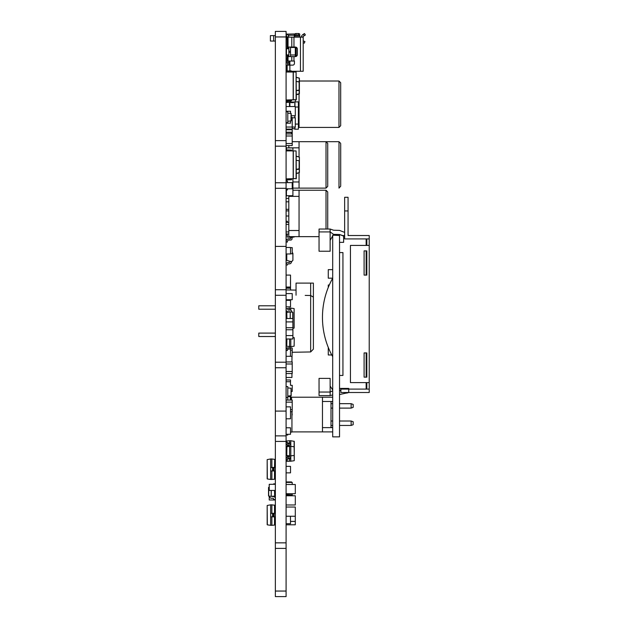 <?xml version="1.0" encoding="UTF-8"?>
<svg xmlns="http://www.w3.org/2000/svg" width="628" height="628" viewBox="0 0 628 628"><rect width="100%" height="100%" fill="white"/><g stroke="black" fill="none" stroke-linecap="round" stroke-linejoin="round"><path stroke-width="0.94" d="M310.656 351.955L310.656 283.102L313.388 283.102L313.388 349.129L310.656 351.955L292.216 352.277M305.192 295.403L309.973 295.498M310.656 283.102L296.047 283.102L296.047 295.207M310.656 295.513L313.388 297.13M275.362 309.212L258.783 309.212L258.783 305.797L275.362 305.797M275.362 336.514L258.783 336.514L258.783 333.099L275.362 333.099M328.263 287.451L328.263 285.002L329.3 285.002M332.699 356.673A80.345 80.345 0 0 1 332.699 278.18L328.263 278.18L328.263 269.648L332.699 269.648M331.772 354.969L328.263 354.969L328.263 347.402M332.699 235.516L332.699 436.876L339.528 436.876L339.528 235.516L332.699 235.178M344.646 235.516L343.626 235.516L343.626 242.345L339.528 242.345M339.528 252.582L342.943 252.582L342.943 375.442L339.528 375.442M369.217 382.609L350.448 382.609L350.448 245.415L369.217 245.415L369.217 389.093L348.744 389.093L348.744 392.508L340.894 392.508L340.894 389.093L348.744 389.093L348.744 388.418L339.528 388.418M366.831 352.92L364.099 352.92L364.099 377.153L366.831 377.153L366.831 352.92M348.061 210.945L348.061 235.516L369.217 235.516L369.217 238.93L344.646 238.93L344.646 197.294L348.061 197.294L348.061 210.945L344.646 210.945M369.217 238.93L369.217 245.415M366.831 275.103L366.831 250.878L364.099 250.878L364.099 275.103L366.831 275.103M369.217 389.093L369.217 392.508L348.744 392.508L339.528 394.557M343.626 236.12L339.528 234.495L339.528 235.516M366.148 250.878L366.148 275.103M366.148 238.93L366.148 245.415M366.831 245.415L366.831 238.93M366.148 352.92L366.148 377.153M366.148 382.609L366.148 389.093M366.831 389.093L366.831 382.609M340.894 390.145L339.528 390.459L340.894 390.326M332.699 389.98L330.14 386.063L330.14 378.386L319.048 378.386L319.048 392.037L330.14 392.037L330.14 386.063M348.744 392.508L346.86 393.073M332.699 394.902L330.14 395.585L330.14 392.037L332.699 390.812M346.86 388.975L348.744 388.418M343.626 235.869L339.528 234.495L333.578 234.346L330.14 240.375L330.14 229.032L333.578 230.217L339.528 230.398L333.578 230.217M348.061 234.935L348.744 235.516L348.061 234.966M333.578 234.346L330.14 231.928L319.048 231.928L319.048 229.032L330.14 229.032M344.646 232.407L339.528 230.398M319.048 231.928L319.048 251.231L330.14 251.231L330.14 240.375M330.14 395.585L319.048 395.585L319.048 392.037M332.699 401.622L330.995 401.622L330.995 427.495L332.699 427.495M332.699 431.891L291.949 431.891M332.699 427.629L322.462 427.629M332.699 401.488L322.462 401.488M332.699 397.218L322.462 397.218L322.462 431.891M339.528 403.671L351.131 403.671L351.131 408.106L339.528 408.106M332.699 408.106L330.995 408.106M332.699 403.671L330.995 403.671M351.131 403.671L353.179 404.416L353.179 407.36L351.131 408.106M339.528 421.011L351.131 421.011L351.131 425.446L339.528 425.446M332.699 425.446L330.995 425.446M332.699 421.011L330.995 421.011M351.131 421.011L353.179 421.749L353.179 424.701L351.131 425.446M288.849 51.245L290.521 51.245L290.521 47.045M286.085 36.95L275.362 36.95L275.362 31.4L286.085 31.4L286.085 596.6L275.362 596.6L275.362 442.269M295.293 495.767L286.085 495.767L295.301 495.767L295.301 504.983L286.085 504.983L295.293 504.983M295.293 117.813L292.224 117.805M295.293 106.548L286.085 106.54M294.65 35.702L294.65 34.281A1.366 0.754 0 0 1 296.016 33.527L296.016 34.948A1.366 0.754 180 0 0 294.65 35.702L294.446 37.146L287.137 37.146L287.137 47.045L295.333 47.045A2.049 2.049 0 0 1 295.505 47.053L295.505 56.591A2.049 2.049 0 0 1 295.333 56.598L295.293 47.477L290.521 47.477M295.293 54.981L290.521 54.981M288.809 201.816L286.085 201.816M288.809 209.32L286.085 209.32M295.293 507.039L286.085 507.031L295.301 507.039L295.301 516.255L286.085 516.255L295.293 516.255L295.293 521.397L290.521 521.397M295.293 484.502L286.085 484.494L292.216 484.486L292.224 482.437L286.085 482.437M275.362 36.95L275.362 441.429L286.085 441.429M295.293 127.029L292.216 127.044L292.216 119.532L291.204 119.532M286.085 129.093L292.224 129.093L292.224 127.044L286.085 127.044M292.216 182.63L286.085 182.622L292.224 182.63L292.224 188.777L286.085 188.785L292.224 188.777M292.216 129.753L286.085 129.745L292.224 129.753L292.224 132.225L286.085 132.225M286.085 143.514L292.216 143.514L292.216 136.001L286.085 136.001M274.687 493.828L275.362 493.828L274.687 493.836M269.231 484.298L275.362 484.298L269.224 484.306L269.224 490.444L275.362 490.452M288.809 224.424L286.085 224.424M288.809 231.936L286.085 231.936M292.216 247.644L290.521 247.636L292.224 247.644L292.224 253.791L290.521 253.798L292.224 253.791M290.521 409.644L292.216 409.644L292.216 402.132L286.085 402.132M292.216 385.309L290.45 385.302L292.224 385.309L292.224 391.448L291.204 391.456L291.047 395.789L291.031 388.245L287.789 387.923M286.085 371.501L292.216 371.501L292.216 363.989L286.085 363.989M292.224 409.644L291.949 413.978M292.216 293.59L286.085 293.582L292.224 293.59L292.224 299.737L286.085 299.744L292.224 299.737M287.789 396.15L290.348 396.15A0.51 0.51 0 0 1 290.858 396.661L290.858 400.083M286.085 140.625L275.362 140.625M286.085 188.306L275.362 188.306M286.085 289.728L275.362 289.728M286.085 367.749L275.362 367.749M286.085 542.851L275.362 542.851M286.085 596.6L275.362 596.6M286.085 306.841L290.521 306.841L290.521 300.357L286.085 300.357M274.687 459.406L275.362 459.406M292.397 397.218L293.935 397.218M322.462 397.218L291.541 397.218L291.541 400.083M287.789 434.27L287.789 435.031L286.085 435.031M287.789 400.083L287.789 386.558L286.085 386.558M286.085 394.078L286.085 393.654M290.246 318.498L290.246 311.99L290.175 318.498M292.907 312.383L292.907 338.979L286.085 338.979M286.768 318.498L286.768 312.304L290.175 311.99L288.134 311.755A2.049 2.049 0 0 1 286.085 309.706M292.75 318.498L292.75 312.21L290.246 311.99L291.887 311.928A1.876 1.876 0 0 0 290.01 310.051L288.134 310.051L290.01 310.051L288.134 310.051L287.789 308.748L286.085 308.748M286.925 318.498L286.768 312.304M290.01 311.755L288.134 311.755L290.01 311.755M292.907 318.498L286.085 318.498M286.085 335.564L292.899 335.564L292.899 321.913L286.085 321.913M271.202 490.452L271.202 496.316L271.272 490.452M268.698 496.096L268.698 487.32L268.698 496.096L271.202 496.316M274.687 496.002L274.522 490.452M269.561 496.175L269.561 496.387A1.876 1.876 0 0 0 271.445 498.263L273.321 498.263L273.659 499.558L275.362 499.558M275.362 498.601A2.049 2.049 0 0 0 273.321 496.552L271.272 496.316L274.522 496.175M269.224 487.273L268.698 487.32M273.659 484.298L273.659 483.858L275.362 483.858M268.541 495.924L268.541 487.493M286.085 241.874L287.373 242.086L287.522 241.144A1.303 1.303 0 0 1 288.809 240.045L290.748 240.045A1.303 1.303 0 0 0 292.044 238.75L292.044 237.368L290.748 237.368L290.748 236.654M292.044 238.75L292.044 236.654M294.234 236.654L294.085 237.086L294.085 236.654M287.279 233.985L287.279 237.062L287.122 233.985M287.522 222.155A1.303 1.303 0 0 0 287.585 222.375A1.303 1.303 0 0 1 287.522 222.155L287.373 221.213L286.085 221.417M287.279 237.062L290.748 237.368L290.748 238.098A0.652 0.652 0 0 1 290.097 238.75L288.786 238.75A2.598 2.598 0 0 0 286.211 240.987L286.085 241.811M292.044 237.368L294.234 236.913M286.085 221.488L286.211 222.304A2.598 2.598 0 0 0 286.219 222.375M290.748 238.098A0.652 0.652 0 0 1 290.097 238.75L288.786 238.75A2.598 2.598 0 0 0 286.211 240.987M287.522 241.144A1.303 1.303 0 0 1 288.809 240.045L290.748 240.045M291.949 373.55L291.949 377.459L286.085 377.459M291.949 361.948L291.949 356.296L286.085 356.296M286.085 350.408L287.302 350.581L287.443 349.568A0.495 0.495 0 0 1 287.93 349.144L288.951 349.144A1.986 1.986 0 0 0 290.795 347.166L290.795 346.656L286.768 346.248L286.768 338.979M289.563 338.979L289.563 347.166A0.754 0.754 0 0 1 288.809 347.92L288.04 347.92A1.853 1.853 0 0 0 286.211 349.513L286.085 350.338M292.907 337.393L294.273 337.738L294.124 346.185L290.795 346.656L290.795 338.979M286.768 346.248L286.925 338.979M294.273 337.738L294.124 346.185M290.795 310.216L290.795 308.097L289.563 308.097L289.563 310.051M294.124 308.568L294.124 328.106L294.124 308.568L290.795 308.097M286.768 308.748L289.563 308.097M286.085 316.591L286.768 316.591M286.211 318.498L286.211 316.591M286.768 313.827L286.085 313.827M287.302 311.574L287.302 312.116M292.907 328.279L294.124 328.106M287.381 442.983L290.795 442.983L290.795 440.73L289.563 440.73L289.563 442.983M289.563 458.95L289.563 461.203L290.795 461.203L290.795 458.95L287.443 458.793A0.495 0.495 0 0 1 287.93 458.369L288.951 458.369L288.951 458.95M290.795 440.73L294.273 441.366L294.273 460.567L294.124 455.41L290.795 455.881L290.795 458.95M286.768 460.803L286.768 459.727M286.085 455.473L286.768 455.473L286.768 446.461M286.768 442.473L286.925 440.958L289.563 440.73M286.085 449.224L286.768 449.224M286.768 452.71L286.085 452.71M286.211 452.71L286.211 449.224M288.951 455.826L288.951 457.129M287.302 455.685L287.302 457.302M288.001 446.461L286.085 446.461M290.795 442.983L290.795 446.327L289.563 446.327L289.563 455.881L286.768 455.473L286.768 446.728L289.563 446.327L289.563 445.809A0.754 0.754 0 0 0 288.809 445.064A0.754 0.754 0 0 1 289.563 445.809M288.951 442.983L288.951 443.831L287.93 443.831A0.495 0.495 0 0 1 287.443 443.407L287.302 442.402L286.085 442.567M288.951 445.071L288.951 446.375M287.302 444.907L287.302 446.461M290.795 461.203L294.124 460.732M286.925 459.751L286.925 460.976L289.563 461.203M286.925 442.45L286.768 441.131M288.951 458.369A1.986 1.986 0 0 0 290.795 456.391L290.795 455.881L289.563 455.881L289.563 456.391A0.754 0.754 0 0 1 288.809 457.145L288.04 457.145A1.853 1.853 0 0 0 286.211 458.738L286.085 459.563M290.795 455.881L290.795 446.327L294.124 446.791L294.124 441.194M286.085 459.633L287.302 459.806L287.443 458.793M290.795 445.809L290.795 446.327L290.795 445.809A1.986 1.986 0 0 0 288.951 443.831M286.085 442.638L286.211 443.47A1.853 1.853 0 0 0 288.04 445.064L288.809 445.064M287.93 442.983L287.93 443.831A0.495 0.495 0 0 1 287.443 443.407L287.443 442.983M286.768 455.473L286.925 446.461M294.124 446.791L294.273 455.237M287.655 65.131L287.483 63.083M288.849 61.379L287.137 61.034L294.446 61.034L288.849 61.034L288.849 65.131M294.446 61.034L294.446 63.428A1.703 1.703 0 0 1 292.734 65.131L287.137 65.131L287.137 70.995M303.324 34.281L304.462 33.527L305.396 34.956L304.258 35.702L303.324 34.281L302.861 34.579A3.069 3.069 0 0 0 301.479 36.942L303.198 36.942L303.183 71.278L291.541 71.278L291.541 71.851L291.188 70.838L286.541 71.019A0.51 0.51 0 0 0 286.085 71.333M287.137 63.083L288.166 62.745L287.137 63.083M287.137 61.379L287.137 62.745M287.137 61.034L287.137 54.895M287.137 47.045L287.137 48.748M295.293 47.477L295.301 47.045A2.049 2.049 0 0 1 297.382 49.094L297.382 54.55A2.049 2.049 0 0 1 295.333 56.598L287.137 56.598M303.183 37.146L299.972 37.146L299.768 35.702A1.366 0.754 180 0 0 298.402 34.948L298.402 33.527A1.366 0.754 0 0 1 299.768 34.281L299.768 35.702M287.137 69.567L286.085 69.567M288.849 56.598L288.849 47.045M288.849 62.062L288.166 62.745M303.183 42.72L304.344 43.144L304.925 41.534L303.183 40.899M288.849 54.895L286.085 54.895M286.085 48.748L288.849 48.748M296.016 34.948L298.402 34.948M296.016 33.527L298.402 33.527M303.198 36.942A1.366 1.366 0 0 1 303.795 36.008L304.258 35.702M286.085 33.676L287.459 34.579A3.069 3.069 0 0 1 288.841 36.942L287.122 36.942A1.366 1.366 0 0 0 286.525 36.008L286.085 35.718M287.137 66.34A1.366 1.366 0 0 0 286.627 67.4L286.627 69.567M292.907 150.908L292.907 147.941L286.423 147.941L286.423 149.919M286.423 181.045L286.423 179.875M292.907 178.894L292.907 195.724L286.423 195.724L286.423 189.923M286.085 196.062L287.451 195.724M286.085 189.923L287.451 189.923L287.451 188.785M287.451 182.622L287.451 181.045L286.085 181.045M286.085 147.604L287.451 147.941M289.492 102.388L289.492 106.54M289.492 129.093L286.085 129.195M294.956 106.54L294.956 101.893L298.371 101.893L298.371 129.195L294.956 129.195L294.956 127.037M294.956 115.764L294.956 117.805M295.301 124.077L298.371 124.077M298.371 107.011L295.301 107.011M289.893 102.136L294.815 101.987L294.815 106.54M294.815 115.764L294.815 117.805M294.815 127.037L294.956 129.195M291.541 133.96L291.541 132.563L286.085 132.563M295.466 56.598L295.293 47.61M295.505 47.61L295.466 47.053M286.768 34.124L294.273 33.959L294.273 37.146M294.273 35.239L288.181 35.239M286.768 36.204L286.768 39.297M296.094 99.985L296.094 72.039L296.322 99.664L286.085 100.009M293.19 100.009L293.19 72.024L286.085 72.024M293.19 72.024L296.094 72.039M296.322 77.228L299.391 78.319L299.391 93.713L296.322 94.797L299.14 94.043L299.14 90.353L296.322 90.699M296.322 90.456L299.14 90.102L299.14 81.828L296.322 81.475L299.391 81.993L299.391 90.353M286.085 100.692A0.51 0.51 0 0 0 286.541 101.006L291.541 100.849L291.541 100.174L287.106 100.009M287.106 72.024L291.541 71.851L291.541 71.184M299.14 77.99L296.322 77.558M293.307 72.024L295.976 72.024L293.307 72.024L293.307 100.009M296.322 96.594L296.322 99.664L296.322 96.594M290.521 101.163L286.085 101.524M291.188 70.838L286.541 71.019M296.094 178.87L296.094 150.924L296.322 178.548L286.085 178.894M293.19 178.894L293.19 150.908L286.085 150.908M293.19 150.908L296.094 150.924M296.322 156.113L299.391 157.204L299.391 172.598L296.322 173.681M296.322 169.34L299.391 168.728L299.391 161.066M286.085 179.577A0.51 0.51 0 0 0 286.541 179.891L291.541 179.734L291.541 179.059L287.106 178.894M287.106 150.908L291.541 150.736L291.541 150.068L286.541 149.904A0.51 0.51 0 0 0 286.085 150.225M296.322 160.36L299.14 160.713L299.14 169.238L296.322 169.584M299.14 156.874L296.322 156.443M299.391 160.878L299.391 157.204M299.391 169.238L299.14 172.928M292.907 71.278L292.907 72.024M286.423 482.437L286.423 481.943L291.541 481.943L291.541 482.437M286.423 495.767L286.423 495.249M291.541 494.911L291.541 495.767M286.085 495.249L287.451 494.911M292.224 493.726L286.085 494.04M291.949 359.679L292.216 350.126L290.521 350.126M292.224 350.126L292.224 348.077L290.576 348.077M292.224 413.978L291.949 416.026M292.224 406.465L292.216 404.424M292.224 371.501L292.224 373.55L286.085 373.55M292.224 363.989L292.224 361.948L286.085 361.948M292.224 391.448L291.204 391.448M292.224 411.693L290.45 411.693M292.224 402.132L292.224 400.083L286.085 400.083M288.809 233.985L286.085 233.985M288.809 222.375L286.085 222.375M269.224 490.444L275.362 490.444M275.362 499.982L269.224 499.982L275.362 499.99M269.224 499.982L269.224 496.144M292.224 141.779L292.224 145.563L286.085 145.563M292.224 136.001L292.224 133.96L286.085 133.96M292.216 495.657L291.541 495.657L292.224 495.649L292.224 494.911L286.085 494.911M292.224 494.04L292.224 494.911M292.224 133.96L292.224 132.225M292.224 119.532L292.224 117.483L291.204 117.483L291.204 113.621L291.031 120.992L291.031 113.448L287.789 113.126M267.175 524.67L267.175 505.477L270.66 504.834L270.66 525.314L271.885 525.314L271.885 516.813M271.885 513.335L271.885 504.834L274.687 505.242L274.687 513.335M270.66 504.834L271.885 504.834M274.687 516.813L274.687 524.906M270.66 513.335L275.362 513.335M275.362 516.813L270.66 516.813M274.153 516.813L274.153 513.335M272.497 516.813L272.497 513.335M275.362 519.576L274.687 519.576M275.362 523.061L274.687 523.061M275.237 519.576L275.237 523.061M275.362 507.086L274.687 507.086L274.522 505.069L274.522 513.335M275.362 510.572L274.687 510.572M275.237 507.086L275.237 510.572M267.175 505.477L267.324 524.843L270.66 525.314M271.885 525.314L274.522 525.079L274.522 516.813M267.175 478.803L267.175 459.602L270.66 458.966L270.66 479.447L271.885 479.447L271.885 470.945M271.885 467.46L271.885 458.966L274.687 459.366L274.687 467.46M270.66 458.966L271.885 458.966M274.687 470.945L274.687 479.038M270.66 467.46L275.362 467.46M275.362 470.945L270.66 470.945M274.153 470.945L274.153 467.46M272.497 470.945L272.497 467.46M275.362 473.708L274.687 473.708M275.362 477.194L274.687 477.194M275.237 473.708L275.237 477.194M275.362 461.219L274.687 461.219M275.362 464.696L274.687 464.696M275.237 461.219L275.237 464.696M267.175 459.602L267.324 478.976L270.66 479.447M271.885 479.447L274.522 479.211L274.522 470.945M274.687 459.366L274.522 467.46M274.687 505.242L274.687 507.086M299.054 94.067L299.054 127.421L298.371 127.421M340.69 82.715L340.69 125.718L338.979 127.421L338.979 81.012L340.69 82.715M292.907 190.237L299.054 190.237L299.054 230.507L288.809 230.507L288.809 236.654L319.048 236.654M288.809 195.724L288.809 210.882L286.085 210.882M299.054 196.376L288.809 196.376M288.809 210.882L288.809 230.507M299.054 230.507L299.054 236.654M326.011 229.032L326.011 190.237L327.722 191.94L327.722 229.032M288.809 216.001L286.085 216.001M292.216 141.692L299.054 141.692L299.054 156.851M288.809 145.563L288.809 147.941M299.054 147.831L288.809 147.831M299.054 172.951L299.054 181.963L292.907 181.963M299.054 181.963L299.054 188.11L292.907 188.11M299.054 141.692L326.011 141.692L327.722 143.396L327.722 186.398L326.011 188.11L326.011 141.692L338.994 141.692L340.706 143.419M286.085 388.606L286.085 395.428M286.085 397.477L287.789 397.477M291.031 388.245L291.204 395.616L287.789 396.111M286.085 113.809L286.085 120.631M286.085 122.68L287.789 122.68L287.789 111.76L286.085 111.76M291.031 113.448L291.204 120.819L287.789 121.314M270.401 41.056L270.401 35.615L270.401 41.056L275.362 41.063M275.362 35.608L273.659 35.608L273.659 41.063M270.401 35.615L273.659 35.615M292.224 252.519L292.907 253.202L292.907 260.369L291.887 261.397L290.175 261.397A1.107 1.107 0 0 1 289.068 262.504L288.299 262.504L289.068 262.504A1.107 1.107 0 0 0 290.175 261.397L286.768 260.369L286.768 253.963M287.451 264.977A1.107 1.107 0 0 1 288.558 263.87L289.327 263.87L288.558 263.87A1.107 1.107 0 0 0 287.451 264.977L286.085 264.977M289.327 263.87A2.222 2.222 0 0 0 291.541 261.648L291.541 261.397M288.299 262.504A2.222 2.222 0 0 0 286.085 264.718M291.949 411.693L291.949 432.072L290.521 432.072M286.085 524.804L295.301 524.804L295.293 521.397M295.293 493.726L286.085 493.726L295.301 493.718L295.301 484.502L286.085 484.502M288.809 198.401L286.085 198.401M293.464 102.639L291.023 102.639M295.301 100.009L295.301 101.893M295.293 115.764L291.204 115.764L295.301 115.756L295.301 106.548L286.085 106.548M292.224 117.813L295.301 117.813L295.301 127.029L292.216 127.029M286.085 418.798L290.521 418.798L290.521 406.85L286.085 406.85M286.085 523.689L290.521 523.689L290.45 516.263M286.085 287.899L290.521 287.899L290.521 275.088L286.085 275.088M290.521 287.035L286.085 287.035M290.45 283.958L290.521 278.157M290.521 300.357L290.521 299.744M290.521 290.003L290.521 288.221L286.085 288.221M286.085 253.963L290.521 253.963L290.521 247.479L286.085 247.479M286.085 102.388L290.521 102.388L290.521 101.524M290.45 356.296L290.521 348.171M288.959 347.904L286.085 347.904M290.45 384.783L290.521 379.979L286.085 379.979M286.085 461.274L290.521 461.203M286.085 472.853L290.521 472.853L290.521 466.369L286.085 466.369M286.085 434.27L290.521 434.27L290.521 427.786L286.085 427.786M290.521 381.714L286.085 381.714M287.137 65.304L286.085 65.304M290.521 56.598L290.521 52.43L288.849 52.43M287.137 58.914L286.085 58.914M290.45 51.245L290.45 52.43M286.085 123.19L290.521 123.19L290.521 121.039M290.521 113.401L290.521 111.25L286.085 111.25M287.137 39.297L286.085 39.297M290.45 47.045L290.521 48.168M290.348 400.083L290.348 396.661L287.789 396.661M291.541 398.199L291.376 400.083M290.348 396.15L290.858 396.661M286.085 146.175L275.362 146.175M286.085 182.756L275.362 182.756M286.085 246.388L275.362 246.388M286.085 295.278L275.362 295.278M286.085 362.199L275.362 362.199M286.085 411.089L275.362 411.089M286.085 435.879L275.362 435.879M286.085 548.401L275.362 548.401M286.085 591.05L275.362 591.05M292.899 329.763L286.085 329.763M292.899 327.714L286.085 327.714M287.443 311.637L287.443 312.116M287.93 455.74L287.93 457.145M287.93 458.369L287.93 458.95M287.443 455.692L287.443 457.239M287.93 445.056L287.93 446.461M287.443 444.962L287.443 446.461M288.04 47.045L288.04 37.146M291.792 47.045L291.792 37.146M289.869 70.893L289.869 61.042M293.967 61.034L293.967 56.598M291.792 61.034L291.792 56.598M300.451 71.278L300.451 37.146M294.446 37.146L299.972 37.146M293.967 47.045L293.967 37.146M288.04 61.034L288.04 56.598M288.849 55.578L287.137 55.578M288.849 48.066L287.137 48.066M288.849 47.728L287.137 47.728M288.849 55.916L287.137 55.916M286.454 54.895L286.454 48.748M294.65 36.008L299.768 36.008M286.996 34.281L286.085 35.678M296.188 47.233L296.188 56.418M289.893 106.54L289.893 102.388M296.322 94.467L299.391 93.713M299.14 81.828L299.391 78.319M293.307 150.908L293.307 178.894M296.322 173.352L299.391 172.598M274.004 516.813L274.004 513.335M273.518 516.813L273.518 513.335M274.004 470.945L274.004 467.46M273.518 470.945L273.518 467.46M340.706 186.202L338.994 188.11L338.994 141.692M340.706 144.157L340.706 185.645M296.047 290.097L286.085 289.924M291.376 398.199L290.858 397.689M292.224 128.269L294.815 129.093M299.054 127.421L338.979 127.421M299.391 81.012L338.979 81.012M299.054 190.237L326.011 190.237M299.054 188.11L326.011 188.11"/></g></svg>
